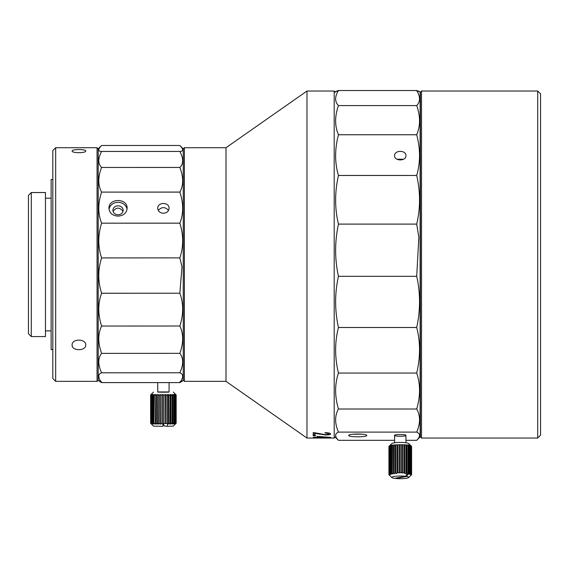 <?xml version="1.0" encoding="UTF-8"?>
<svg xmlns="http://www.w3.org/2000/svg" width="569" height="569" viewBox="0 0 569 569"><rect width="100%" height="100%" fill="white"/><g stroke="black" fill="none" stroke-linecap="round" stroke-linejoin="round"><path stroke-width="0.85" d="M537.712 264.542L537.712 91.026L421.529 91.026L421.529 438.059L537.712 438.059L537.712 264.542M537.712 91.026L540.55 93.857L540.55 435.221L537.712 438.059M421.529 438.059L420.391 436.921L420.391 92.157L421.529 91.026M306.983 438.059L306.983 91.026L334.202 91.026L334.202 438.059L306.983 438.059L226 381.351L226 147.727L306.983 91.026M328.946 433.941C328.761 433.407 327.452 433.109 325.02 433.037L325.02 432.668C328.469 432.76 330.354 433.187 330.689 433.955C330.461 434.609 328.775 434.951 325.632 434.993L314.991 433.386L314.991 435.029L313.242 435.029L313.242 432.504L325.496 434.702L328.946 433.941L328.946 433.037M314.444 435.534L315.859 435.769L313.028 435.769L314.444 435.534L314.444 435.996M317.168 436.345L330.689 437.426L313.242 437.426L317.168 437.291L317.168 436.345M55.67 381.351L52.832 378.52L52.832 150.565L55.67 147.727L55.67 381.351L97.064 381.351L97.064 147.727L98.195 148.865L98.195 380.22L98.195 148.865L101.602 145.479L179.854 145.479C183.609 149.441 183.609 151.425 179.854 151.432L101.602 151.432C97.847 151.418 97.847 149.441 101.602 145.486L179.854 145.479L183.254 148.865L183.254 380.22L183.254 148.865L184.384 147.727L184.384 381.351L226 381.351M325.02 432.668L325.02 433.037M314.991 433.919L313.242 433.919M314.991 433.386L314.991 432.909M318.284 436.451L317.168 436.451M318.91 437.426L318.91 436.743L326.3 437.113M326.3 437.291L318.91 437.291M85.72 150.977C86.139 153.239 71.701 153.246 72.114 150.977C71.694 149.128 86.132 149.128 85.72 150.977M85.72 345.013C86.139 351.222 71.701 351.229 72.114 345.013C71.694 338.498 86.132 338.491 85.72 345.013M31.288 336.556L28.45 333.719L28.45 195.359L31.288 192.528L45.463 192.528L45.463 336.556L31.288 336.556L31.288 192.528M52.832 179.484L51.132 179.484L51.132 349.601L52.832 349.601M411.6 446.58L411.6 474.582C410.754 475.35 410.733 475.279 411.536 474.361L411.536 446.359A11.344 1.778 180 0 0 411.458 446.274L408.663 443.543A8.507 1.33 180 0 0 400.263 442.419A8.507 1.33 180 0 0 391.863 443.543L389.758 445.598M390.419 473.671L390.419 445.669C391.358 444.844 391.614 444.787 391.173 445.491L391.173 473.493C391.614 474.461 391.358 474.518 390.419 473.671A11.344 1.778 180 0 0 389.964 473.813C390.562 474.759 390.398 474.831 389.459 474.013A11.344 1.778 180 0 0 389.203 474.162C389.943 475.094 389.865 475.165 388.976 474.375L388.976 446.373A11.344 1.778 180 0 0 388.926 446.53L388.926 474.532C389.772 475.435 389.793 475.506 388.99 474.752L388.99 474.603M390.419 445.669A11.344 1.778 180 0 0 389.964 445.812C390.562 445.086 390.398 445.157 389.459 446.011C390.398 445.157 390.562 445.086 389.964 445.812L389.964 473.813C390.562 474.759 390.398 474.831 389.459 474.013L389.459 446.011A11.344 1.778 180 0 0 389.203 446.16L389.203 474.162C389.943 475.094 389.865 475.165 388.976 474.375A11.344 1.778 180 0 0 388.926 474.532C389.772 475.435 389.793 475.506 388.99 474.752A11.344 1.778 180 0 0 389.068 474.838A11.344 1.778 180 0 0 389.139 474.902M391.465 445.015L391.173 445.491A11.344 1.778 0 0 1 391.799 445.371L392.781 445.221L392.966 473.764M392.966 444.823L392.781 445.221A11.344 1.778 180 0 1 393.556 445.122L394.715 445.001L394.815 473.415M394.815 444.709L394.715 445.001A11.344 1.778 180 0 1 395.604 444.937L396.899 444.858L396.934 473.088M396.934 444.695L396.899 444.858A11.344 1.778 180 0 1 397.859 444.816L399.225 444.787L399.225 472.882L397.859 472.818A11.344 1.778 180 0 0 396.899 472.86C396.757 473.842 396.33 473.87 395.604 472.939A11.344 1.778 180 0 0 394.715 473.003C394.779 473.991 394.388 474.027 393.556 473.124A11.344 1.778 180 0 0 392.781 473.223C393.037 474.197 392.71 474.247 391.799 473.372A11.344 1.778 180 0 0 391.173 473.493L391.465 474.148M399.225 444.716L399.225 444.787A11.344 1.778 180 0 1 400.213 444.78L400.213 444.759M400.213 472.782L400.213 444.78L401.593 444.787L401.593 472.789L400.213 472.782A11.344 1.778 180 0 0 399.225 472.789M402.553 444.681L403.905 444.873L403.905 472.875L402.553 473.003L402.575 444.816A11.344 1.778 180 0 0 401.593 444.787M404.765 444.681L406.06 445.029L406.06 473.031C405.27 473.949 404.865 473.913 404.829 472.931L404.829 444.93A11.344 1.778 180 0 0 403.905 444.873M406.75 444.759L407.959 445.25L407.959 473.252C407.084 474.141 406.721 474.098 406.892 473.116L406.892 445.114A11.344 1.778 180 0 0 406.06 445.029M408.414 444.922L408.656 445.356C408.3 444.659 408.592 444.716 409.524 445.527L409.524 473.529C408.592 474.39 408.3 474.333 408.656 473.358L408.656 445.356A11.344 1.778 180 0 0 407.959 445.25M411.458 446.274A11.344 1.778 180 0 0 411.387 446.21L411.387 474.212C410.469 475.008 410.356 474.937 411.031 473.998L411.031 445.996A11.344 1.778 180 0 0 410.683 445.854C409.737 445.008 409.531 444.944 410.057 445.662C409.531 444.944 409.737 445.008 410.683 445.854L410.683 473.856C409.737 474.681 409.531 474.617 410.057 473.664L410.057 445.662A11.344 1.778 180 0 0 409.524 445.527M391.835 473.422L391.799 445.371M393.556 473.124L393.556 445.122M395.604 472.939L395.604 444.937M397.859 472.818L397.859 444.816M402.575 472.818A11.344 1.778 180 0 0 401.593 472.789M404.765 473.273L404.829 472.931A11.344 1.778 180 0 0 403.905 472.875M406.75 473.6L406.892 473.116A11.344 1.778 180 0 0 406.06 473.031M408.414 473.97L408.656 473.358A11.344 1.778 180 0 0 407.959 473.252M411.323 474.951L411.543 474.738A11.344 1.778 180 0 0 411.6 474.582C410.754 475.35 410.733 475.279 411.536 474.361A11.344 1.778 180 0 0 411.387 474.212C410.469 475.008 410.356 474.937 411.031 473.998A11.344 1.778 180 0 0 410.683 473.856C409.737 474.681 409.531 474.617 410.057 473.664A11.344 1.778 180 0 0 409.524 473.529M410.768 475.513L408.663 477.569A8.507 1.33 0 0 1 395.668 478.479L395.441 478.173M405.562 476.317L394.537 478.344A8.507 1.33 0 0 1 391.863 477.569A8.507 1.33 0 0 1 393.919 476.466A8.507 1.33 0 0 1 405.562 476.317L406.885 474.048A10.548 1.65 0 0 1 407.93 474.205L406.6 476.466A8.507 1.33 0 0 1 408.663 477.569M406.6 476.466L395.668 478.479M406.657 474.439L407.93 474.205M157.734 382.61L157.734 392.105L163.41 392.212L169.078 392.105L169.078 382.61M169.078 391.949L157.734 391.949M151.205 423.791L150.65 423.293L150.671 394.922M150.65 394.943L151.276 394.409L150.728 394.964L150.728 423.315L151.276 423.862L150.65 423.279M151.518 423.592L150.984 423.343L150.728 394.964M150.984 394.993L151.823 394.459L151.29 395.014L151.518 423.891M151.859 395.042L152.35 394.481L152.35 423.933L151.859 423.386L151.859 395.042L151.29 395.014M152.35 394.481L152.876 394.502L152.385 395.057L152.385 423.407L152.876 423.955L152.35 423.933M153.239 395.085L153.666 394.523L153.666 423.976L153.239 423.428L153.239 395.085L152.385 395.057M153.666 394.523L154.391 394.537L153.964 395.099L153.964 423.45L154.391 423.997L153.666 423.976M155.067 395.121L155.408 424.012L155.067 395.121L153.964 395.099M155.408 394.559L156.297 394.573L156.297 424.026L155.408 424.012M157.257 395.149L157.499 424.04L157.257 395.149L155.956 395.135M157.499 394.587L158.516 394.594L158.516 424.054L157.499 424.04M159.711 395.171L159.853 424.061L159.711 395.171L158.274 395.163M159.853 394.609L160.949 394.609L160.949 424.069L159.853 424.061M162.336 395.178L162.357 424.069L162.336 395.178L160.814 395.178M162.357 394.616L163.488 394.616L163.467 423.528L165.003 423.528L165.003 395.178L163.467 395.178M165.003 395.178L164.91 394.616L166.027 394.609L166.12 395.178L166.12 423.521L167.663 423.5L167.663 424.069L167.272 426.295L164.014 425.932L163.616 423.528M167.599 423.514L167.599 395.171L166.12 395.178M167.599 395.171L167.393 394.601L168.445 394.594L168.652 395.156L168.445 424.047L168.445 394.594M170.01 395.142L169.704 394.58L170.65 394.573L170.956 395.135L170.956 423.478L170.65 424.026L169.704 424.04L170.01 395.142L168.652 395.156M172.137 395.114L171.738 394.552L172.926 395.099L172.926 423.45L171.738 424.012L172.137 423.464L172.137 395.114L170.956 395.135M173.879 395.078L173.41 394.516L174.484 395.057L174.484 423.407L173.41 423.969L173.879 423.421L173.879 395.078L172.926 395.099M175.167 395.035L174.647 394.473L175.558 395.014L175.558 423.357L174.647 423.926L175.167 423.379L175.167 395.035L174.484 395.057M175.942 394.986L175.387 394.431L176.106 394.964L176.106 423.308L175.387 423.884L175.942 423.329L175.942 394.986L175.558 395.014M175.75 394.516L176.106 394.964M176.162 394.943L176.162 423.286L176.162 394.936L175.537 394.36M176.162 394.936L173.332 392.098M151.276 423.862L153.488 426.124L162.805 426.309L163.196 424.083L162.357 424.069M167.272 426.295L173.332 426.124L176.106 423.308M151.859 423.386L151.29 423.364M175.942 423.329L175.558 423.357M153.239 423.428L152.385 423.407M175.039 423.912L175.039 423.514M175.039 394.893L175.039 394.452M175.167 423.379L174.484 423.407M155.067 423.471L153.964 423.45M174.014 423.955L174.014 394.502M173.879 423.421L172.926 423.45M157.257 423.5L155.956 423.485M172.535 423.99L172.535 394.537M172.137 423.464L170.956 423.478M159.711 423.514L158.274 423.507M170.65 424.026L170.65 394.573M170.01 423.492L168.652 423.507M162.336 423.528L160.814 423.521M168.445 424.047L167.663 424.069M163.196 424.083L163.467 423.514M166.12 423.521L166.027 394.609M166.027 423.514L165.003 423.514M158.253 210.423C161.696 206.696 165.131 206.696 168.559 210.423M113.096 211.383C116.282 207.109 119.561 207.052 122.932 211.213M163.41 213.254C159.96 212.984 158.068 211.355 157.734 208.368C157.385 201.881 169.434 201.888 169.078 208.368C168.744 211.355 166.852 212.984 163.41 213.254M118.046 214.748A5.107 4.467 180 0 1 112.939 210.281A5.107 4.467 180 0 1 118.046 205.814A5.107 4.467 180 0 1 123.146 210.281A5.107 4.467 180 0 1 118.046 214.748M101.602 381.934C97.847 380.156 97.847 380.384 101.602 382.61L179.854 382.61C183.609 380.384 183.609 380.156 179.854 381.934M179.854 257.928L181.995 266.769L179.854 293.22L101.602 293.22C97.847 281.335 97.847 269.571 101.602 257.928L179.854 257.885L101.602 257.928M101.602 257.885C97.847 246.704 97.847 235.139 101.602 223.176L179.854 223.176C183.609 235.168 183.609 246.74 179.854 257.885M101.602 223.133C97.847 213.745 97.847 203.396 101.602 192.102L179.854 192.102C183.609 203.425 183.609 213.773 179.854 223.133L101.602 223.176M101.602 192.066C97.847 185.295 97.847 177.094 101.602 167.457L179.854 167.457C183.609 177.115 183.609 185.316 179.854 192.066L101.602 192.102M101.602 167.435C97.847 163.886 97.847 158.559 101.602 151.446L179.854 151.446C183.609 158.573 183.609 163.9 179.854 167.435L101.602 167.457M179.854 372.802C183.609 374.153 183.609 377.418 179.854 382.603L101.602 382.603C97.847 377.411 97.847 374.139 101.602 372.802L179.854 372.78L101.602 372.802M101.602 372.78C97.847 364.629 97.847 358.157 101.602 353.37L179.854 353.342L101.602 353.37M101.602 353.342C97.847 342.958 97.847 333.861 101.602 326.051L179.854 326.016L101.602 326.051M101.602 326.016C97.847 314.316 97.847 303.398 101.602 293.263L179.854 293.22M118.046 216.113C123.558 215.708 126.581 213.126 127.115 208.368C127.676 197.905 108.402 197.92 108.971 208.368C109.504 213.126 112.527 215.708 118.046 216.113M127.051 209.321A9.076 7.945 -0 0 0 118.039 202.344A9.076 7.945 -0 0 0 109.035 209.321M179.854 293.263C183.609 303.426 183.609 314.344 179.854 326.016M179.854 326.051C183.609 333.882 183.609 342.979 179.854 353.342M179.854 353.37C183.609 358.178 183.609 364.644 179.854 372.78M396.991 159.249L403.535 159.249M405.932 435.356C406.28 436.544 394.253 436.544 394.594 435.356C394.246 434.254 406.273 434.254 405.932 435.356L405.932 442.76M419.538 91.588L420.107 92.157L420.107 436.921L416.707 440.321L405.932 440.321M394.594 155.664C394.246 149.953 406.273 149.946 405.932 155.664C406.28 161.319 394.253 161.326 394.594 155.664M357.737 434.033C352.225 434.083 349.195 434.524 348.662 435.356C348.1 437.298 367.375 437.298 366.806 435.356C366.272 434.524 363.25 434.083 357.737 434.033M394.594 440.321L338.455 440.321C334.686 436.451 334.686 433.713 338.455 432.106L416.707 432.106C420.477 433.685 420.477 436.423 416.707 440.321M416.707 90.926C420.477 91.958 420.477 91.822 416.707 90.521C420.477 96.623 420.477 101.645 416.707 105.578C420.477 116.218 420.477 125.941 416.707 134.761C420.477 148.986 420.477 162.556 416.707 175.472C420.477 192.023 420.477 208.233 416.707 224.101L418.841 237.33L416.707 276.321C420.477 293.035 420.477 310.091 416.707 327.495C420.477 342.026 420.477 357.218 416.707 373.072C420.477 384.139 420.477 396.116 416.707 409.011C420.477 415.626 420.477 423.322 416.707 432.106M334.202 438.059L335.191 437.063L338.455 440.321M338.455 432.106C334.686 423.407 334.686 415.711 338.455 409.011C334.686 396.252 334.686 384.274 338.455 373.072C334.686 357.389 334.686 342.197 338.455 327.495C334.686 310.276 334.686 293.22 338.455 276.321C334.686 259.101 334.686 241.697 338.455 224.101C334.686 208.41 334.686 192.201 338.455 175.472C334.686 162.706 334.686 149.135 338.455 134.761C334.686 126.048 334.686 116.325 338.455 105.578C334.686 101.702 334.686 96.68 338.455 90.521C334.686 91.815 334.686 91.95 338.455 90.926M338.455 134.761L416.707 134.761M416.707 175.472L338.455 175.472M338.455 409.011L416.707 409.011M338.455 224.101L416.707 224.101M416.707 276.321L338.455 276.321M338.455 105.578L416.707 105.578M338.455 90.521L416.707 90.521M338.455 373.072L416.707 373.072M338.455 327.495L416.707 327.495M353.264 434.197L362.204 434.197M319.529 434.311L319.529 433.891M184.384 147.727L226 147.727M335.333 92.157L334.202 91.026M182.642 380.832L183.254 380.22L184.384 381.351M55.67 147.727L97.064 147.727M98.807 380.832L98.195 380.22L97.064 381.351M45.463 330.888L51.132 330.888M45.463 198.197L51.132 198.197M394.594 442.76L394.594 435.356M391.863 477.569L389.068 474.838M153.488 392.098L150.65 394.936L150.65 423.286L151.062 423.706M335.056 92.157L335.625 91.588M362.233 434.197L353.235 434.197"/></g></svg>
